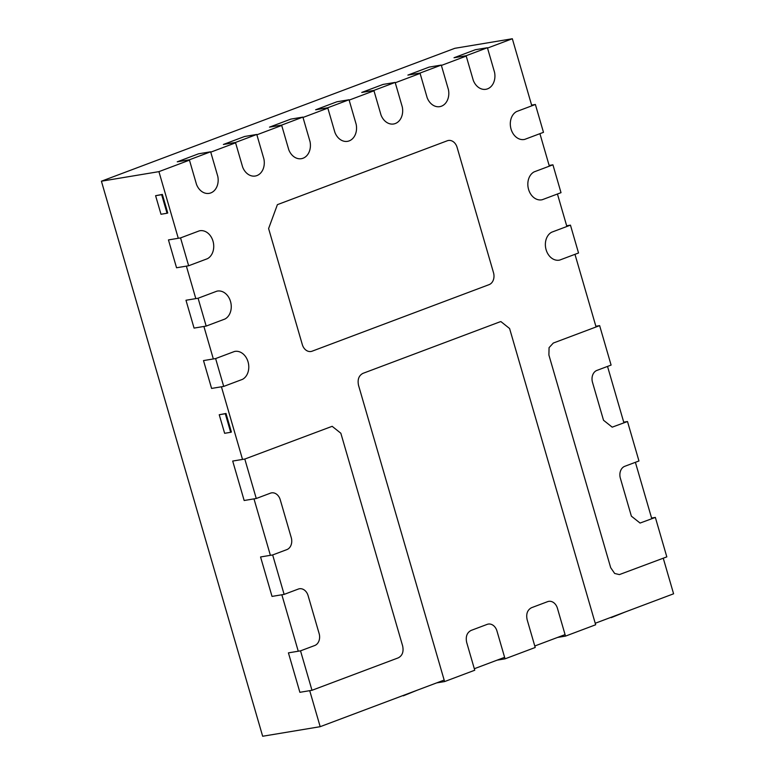 <?xml version="1.0" encoding="UTF-8"?>
<svg xmlns="http://www.w3.org/2000/svg" width="775" height="775" viewBox="0 0 775 775"><rect width="100%" height="100%" fill="white"/><g stroke="black" fill="none" stroke-linecap="round" stroke-linejoin="round"><path stroke-width="1.16" d="M309.719 690.68L320.182 726.688L262.667 736.25L101.409 181.205L158.923 171.643L178.279 238.283M186.378 266.135L195.813 298.617M203.903 326.459L213.338 358.951M221.427 386.793L242.527 459.43M253.987 498.877L270.388 555.326M281.848 594.774L298.259 651.223M320.182 726.688L444.162 680.072M474.319 668.728L504.612 657.336M534.779 646.001L565.072 634.609M595.229 623.265L673.591 593.795L663.255 558.213M101.409 181.205L454.818 48.312L512.333 38.75L487.514 48.079M651.794 518.766L635.393 462.317M623.933 422.869L607.532 366.41M596.072 326.963L574.972 254.336M566.874 226.494L557.438 194.002M549.349 166.16L539.913 133.668M531.824 105.826L512.333 38.75M466.23 56.091L441.392 65.429M420.098 73.431L395.26 82.77M373.976 90.782L349.137 100.12M327.844 108.122L303.006 117.461M281.713 125.463L256.874 134.811M235.59 142.813L210.752 152.152M189.458 160.154L158.923 171.643M216.893 291.168L198.09 298.239L185.981 300.254L194.07 328.096L206.179 326.081L224.983 319.009A14.647 11.354 80.6 0 0 230.611 301.814A14.647 11.354 80.6 0 0 217.417 291.061A14.647 11.354 80.6 0 0 216.893 291.168M198.09 298.239L206.179 326.081M234.418 351.501L215.615 358.573L203.505 360.588L211.594 388.43L223.704 386.415L242.507 379.343A14.647 11.354 80.6 0 0 248.136 362.148A14.647 11.354 80.6 0 0 234.941 351.395A14.647 11.354 80.6 0 0 234.418 351.501M215.615 358.573L223.704 386.415M496.959 630.995A9.707 7.527 80.6 0 0 488.269 624.078A9.707 7.527 80.6 0 0 487.165 624.379L471.074 630.433C466.957 632.632 465.494 636.614 466.666 642.388L474.755 670.23L444.598 681.574L358.525 385.311C357.353 379.547 358.815 375.565 362.933 373.366L499.807 321.896L500.912 321.596L509.592 328.513L595.665 624.766L565.508 636.11L557.419 608.259A9.707 7.527 80.6 0 0 548.729 601.352A9.707 7.527 80.6 0 0 547.625 601.652L531.524 607.707C527.417 609.906 525.944 613.887 527.126 619.651L535.215 647.493L505.048 658.837L496.959 630.995M505.048 658.837L497.114 660.155M565.508 636.11L557.574 637.428M444.598 681.574L436.664 682.891M627.498 421.522L612.202 427.161L603.512 420.244L592.507 382.356A9.707 7.527 -99.4 0 1 596.905 370.411L611.097 365.073L599.637 325.626L553.302 343.054L549.068 347.655L548.894 354.998L610.69 567.688L614.672 573.471L619.38 574.595L666.82 556.876L655.359 517.429L640.063 523.057L631.373 516.15L620.368 478.262A9.707 7.527 -99.4 0 1 624.766 466.308L638.958 460.97L627.498 421.522L623.72 422.152M599.637 325.626L595.859 326.256M655.359 517.429L651.581 518.049M570.448 225.147L551.645 232.219A14.647 11.354 80.6 0 0 546.017 249.414A14.647 11.354 80.6 0 0 559.211 260.168A14.647 11.354 80.6 0 0 559.734 260.061L578.538 252.989L570.448 225.147L566.67 225.777M552.924 164.813L534.111 171.885A14.647 11.354 80.6 0 0 528.482 189.081A14.647 11.354 80.6 0 0 541.686 199.834A14.647 11.354 80.6 0 0 542.2 199.737L561.013 192.665L552.924 164.813L549.146 165.443M535.389 104.48L516.586 111.552A14.647 11.354 80.6 0 0 510.958 128.757A14.647 11.354 80.6 0 0 524.152 139.5A14.647 11.354 80.6 0 0 524.675 139.403L543.478 132.331L535.389 104.48L531.611 105.109M466.124 55.732L473.273 80.329A14.647 11.354 80.6 0 0 485.886 89.299A14.647 11.354 80.6 0 0 494.557 72.327L487.417 47.73L475.308 49.736L454.014 57.747L466.124 55.732L487.417 47.73M448.434 89.668L441.285 65.071L429.176 67.086L407.892 75.088L420.002 73.073L427.141 97.669A14.647 11.354 80.6 0 0 439.764 106.65A14.647 11.354 80.6 0 0 448.434 89.668M441.285 65.071L420.002 73.073M402.302 107.008L395.163 82.412L383.053 84.427L361.76 92.438L373.87 90.423L381.019 115.02A14.647 11.354 80.6 0 0 393.632 123.99A14.647 11.354 80.6 0 0 402.302 107.008M395.163 82.412L373.87 90.423M356.18 124.358L349.031 99.762L336.922 101.777L315.628 109.779L327.738 107.764L334.887 132.36A14.647 11.354 80.6 0 0 347.51 141.341A14.647 11.354 80.6 0 0 356.18 124.358M349.031 99.762L327.738 107.764M310.048 141.699L302.899 117.102L290.79 119.117L269.506 127.129L281.616 125.114L288.755 149.711A14.647 11.354 80.6 0 0 301.378 158.681A14.647 11.354 80.6 0 0 310.048 141.699M302.899 117.102L281.616 125.114M263.917 159.049L256.777 134.453L244.667 136.468L223.374 144.47L235.484 142.455L242.633 167.051A14.647 11.354 80.6 0 0 255.246 176.032A14.647 11.354 80.6 0 0 263.917 159.049M256.777 134.453L235.484 142.455M210.645 151.793L189.352 159.805L177.252 161.81L198.536 153.808L210.645 151.793L217.794 176.39A14.647 11.354 80.6 0 1 209.124 193.372A14.647 11.354 80.6 0 1 196.501 184.402L189.352 159.805M180.556 237.906L188.645 265.757L176.545 267.762L168.456 239.921L180.556 237.906L199.369 230.834A14.647 11.354 80.6 0 1 199.882 230.737A14.647 11.354 80.6 0 1 213.086 241.48A14.647 11.354 80.6 0 1 207.458 258.685L188.645 265.757M457.095 147.386L493.501 272.684A9.707 7.527 -99.4 0 1 489.093 284.638L312.102 351.191A9.707 7.527 -99.4 0 1 310.998 351.482A9.707 7.527 -99.4 0 1 302.308 344.575L268.605 228.547L277.402 204.648L447.301 140.769A9.707 7.527 -99.4 0 1 448.405 140.469A9.707 7.527 -99.4 0 1 457.095 147.386M244.803 459.052L256.263 498.499L244.164 500.505L232.703 461.057L244.803 459.052L332.155 426.318L340.845 433.235L402.632 645.914C403.853 651.717 402.38 655.698 398.234 657.868L311.986 690.292L299.886 692.308L288.426 652.86L300.526 650.845L311.986 690.292M256.263 498.499L270.465 493.162A9.707 7.527 -99.4 0 1 271.57 492.861A9.707 7.527 -99.4 0 1 280.25 499.768L291.264 537.666A9.707 7.527 -99.4 0 1 286.866 549.611L272.664 554.948L260.565 556.963L272.025 596.411L284.125 594.396L298.327 589.058A9.707 7.527 -99.4 0 1 299.431 588.758A9.707 7.527 -99.4 0 1 308.111 595.675L319.126 633.562A9.707 7.527 -99.4 0 1 314.728 645.517L300.526 650.845M272.664 554.948L284.125 594.396M167.051 213.251L167.758 212.98L162.362 194.418L161.655 194.69L167.051 213.251L160.997 214.258L155.601 195.697L161.655 194.69M162.362 194.418L155.601 195.697M230.688 432.305L231.396 432.033L226.009 413.472L225.292 413.734L230.688 432.305L224.634 433.302L219.238 414.741L225.292 413.734M226.009 413.472L219.238 414.741M611.117 617.288L609.344 617.956M625.309 611.95L611.223 617.646M403.184 695.475L401.411 696.144M417.376 690.137L403.291 695.834"/></g></svg>
